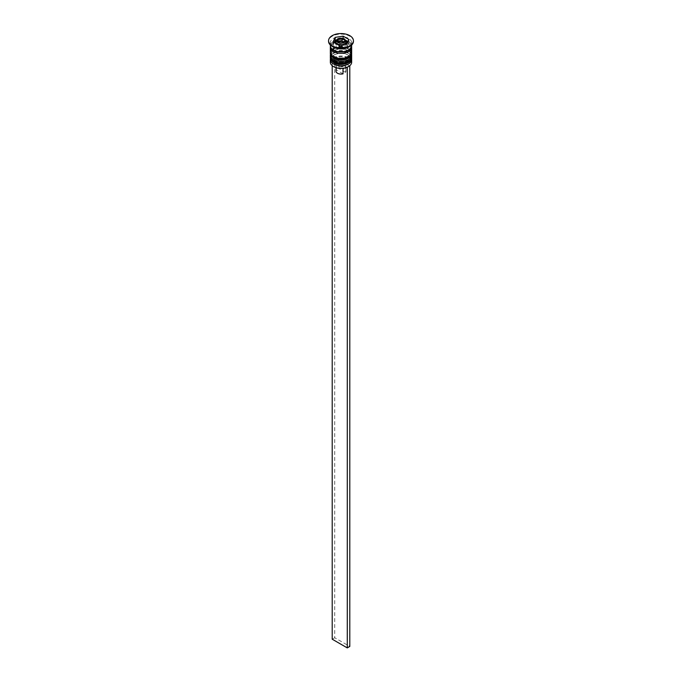 <?xml version="1.0" encoding="UTF-8"?>
<svg xmlns="http://www.w3.org/2000/svg" width="682" height="682" viewBox="0 0 682 682"><rect width="100%" height="100%" fill="white"/><g stroke="black" fill="none" stroke-linecap="round" stroke-linejoin="round"><path stroke-width="0.51" stroke-dasharray="3.41 2.56" d="M346.328 43.639A5.328 3.078 0 0 0 344.768 41.457A5.328 3.078 0 0 0 338.963 40.792A5.328 3.078 0 0 0 335.672 43.639A5.328 3.078 0 0 0 337.232 45.813A5.328 3.078 0 0 0 342.603 46.572A5.328 3.078 0 0 0 346.251 44.168M349.474 65.941L346.865 64.432A6.752 3.896 0 0 0 345.774 59.743A6.752 3.896 0 0 0 337.65 59.112L335.075 57.629A10.307 5.95 180 0 1 348.289 58.285A10.307 5.95 180 0 1 349.431 65.915A10.307 5.95 180 0 1 348.408 66.631M351.665 62.207A10.665 6.155 0 0 0 348.536 57.851A10.665 6.155 0 0 0 336.917 56.521A10.665 6.155 0 0 0 330.335 62.207M330.438 58.763A10.665 6.155 180 0 1 333.464 55.242A10.665 6.155 180 0 1 348.536 55.242L347.786 54.807A9.599 5.541 180 0 1 347.786 62.642A9.599 5.541 180 0 1 334.214 62.642A9.599 5.541 180 0 1 334.214 54.807A9.599 5.541 180 0 1 347.786 54.807A9.599 5.541 0 0 0 334.214 54.807A9.599 5.541 0 0 0 331.401 58.729A9.599 5.541 0 0 0 334.214 62.642A9.599 5.541 0 0 0 344.674 63.844A9.599 5.541 0 0 0 350.599 58.729A9.599 5.541 0 0 0 347.786 54.807L348.536 55.242A10.665 6.155 180 0 1 351.562 58.763M330.438 54.415A10.665 6.155 180 0 1 333.464 50.894A10.665 6.155 180 0 1 348.536 50.894L347.786 50.451A9.599 5.541 180 0 1 347.786 58.285A9.599 5.541 180 0 1 334.214 58.285A9.599 5.541 180 0 1 334.214 50.451A9.599 5.541 180 0 1 347.786 50.451A9.599 5.541 0 0 0 334.214 50.451A9.599 5.541 0 0 0 331.401 54.372A9.599 5.541 0 0 0 334.214 58.285A9.599 5.541 0 0 0 344.674 59.487A9.599 5.541 0 0 0 350.599 54.372A9.599 5.541 0 0 0 347.786 50.451L348.536 50.894A10.665 6.155 180 0 1 351.562 54.415M348.536 47.118A10.665 6.155 0 0 0 351.665 42.761A10.665 6.155 0 0 0 348.536 38.414A10.665 6.155 0 0 0 336.917 37.075A10.665 6.155 0 0 0 330.335 42.761A10.665 6.155 0 0 0 333.464 47.118M353.429 41.022A12.438 7.178 0 0 0 349.798 36.24A12.438 7.178 0 0 0 336.473 34.629A12.438 7.178 0 0 0 328.571 41.022M334.214 60.613A9.599 5.541 0 0 0 344.674 61.815A9.599 5.541 0 0 0 350.599 56.691A9.599 5.541 0 0 0 347.786 52.778A9.599 5.541 0 0 0 337.326 51.576A9.599 5.541 0 0 0 331.401 56.691A9.599 5.541 0 0 0 334.214 60.613A9.599 5.541 0 0 0 347.786 60.613A9.599 5.541 0 0 0 347.786 52.778A9.599 5.541 0 0 0 334.214 52.778A9.599 5.541 0 0 0 334.214 60.613M351.665 56.691A10.665 6.155 0 0 0 348.536 52.343A10.665 6.155 0 0 0 336.917 51.005A10.665 6.155 0 0 0 330.335 56.691M334.214 56.256A9.599 5.541 0 0 0 344.674 57.459A9.599 5.541 0 0 0 350.599 52.343A9.599 5.541 0 0 0 347.786 48.422A9.599 5.541 0 0 0 337.326 47.22A9.599 5.541 0 0 0 331.401 52.343A9.599 5.541 0 0 0 334.214 56.256A9.599 5.541 0 0 0 347.786 56.256A9.599 5.541 0 0 0 347.786 48.422A9.599 5.541 0 0 0 334.214 48.422A9.599 5.541 0 0 0 334.214 56.256M351.665 52.343A10.665 6.155 0 0 0 348.536 47.987A10.665 6.155 0 0 0 336.917 46.657A10.665 6.155 0 0 0 330.335 52.343M351.588 46.393A10.665 6.155 0 0 0 348.536 42.761A10.665 6.155 0 0 0 337.505 41.304A10.665 6.155 0 0 0 330.412 46.393M351.665 45.668A10.665 6.155 0 0 0 348.536 41.312A10.665 6.155 0 0 0 336.917 39.982A10.665 6.155 0 0 0 330.335 45.668M343.029 73.826L336.456 70.033A4.979 2.873 0 0 0 336.021 71.201M336.456 70.033L336.456 62.778A4.979 2.873 0 0 0 336.021 63.946A4.979 2.873 0 0 0 337.479 65.975L336.226 65.25A6.752 3.896 0 0 0 344.35 65.881L343.029 66.572L343.029 68.328M336.456 62.778L335.135 60.562A6.752 3.896 0 0 0 336.226 65.25L337.479 65.975A4.979 2.873 0 0 0 343.029 66.572M333.711 66.708A10.307 5.95 180 0 1 332.569 59.078L332.202 65.685M335.135 60.562L332.569 59.078A10.307 5.95 0 0 1 335.075 57.629L332.202 58.874M346.925 67.365L344.35 65.881M334.137 42.574L333.072 44.859L338.877 48.209L346.806 46.99L346.806 44.083M338.877 48.209L338.877 45.31M333.072 44.859L333.072 41.96M346.209 40.843L343.123 39.062L336.124 40.144M343.123 39.062L343.123 38.354M346.806 46.99L348.928 42.412L347.863 41.798M348.928 42.412L348.928 39.505M343.899 45.31L343.899 42.412L344.964 43.026L343.899 45.31L339.934 45.924L339.934 43.026M339.934 45.924L337.036 44.253L337.036 41.346M337.036 44.253L338.102 41.96M344.964 43.026L344.964 40.119M346.865 64.432L345.544 65.122A4.979 2.873 0 0 0 345.979 63.946A4.979 2.873 0 0 0 338.971 61.329L337.65 59.112M345.544 65.122L345.544 72.377A4.979 2.873 0 0 0 345.979 71.201A4.979 2.873 0 0 0 338.971 68.575L338.971 61.329M345.544 72.377L338.971 68.575M334.717 57.416L334.717 637.747L349.798 646.451M332.202 639.196L334.717 637.747M351.656 57.706A10.665 6.155 0 0 0 348.536 53.503A10.665 6.155 0 0 0 337.036 52.139A10.665 6.155 0 0 0 330.344 57.706M348.536 53.213A10.665 6.155 180 0 1 351.665 57.561L348.314 52.727C342.108 48.797 329.841 51.892 330.335 57.561A10.665 6.155 180 0 1 336.917 51.875A10.665 6.155 180 0 1 348.536 53.213M351.656 53.358A10.665 6.155 0 0 0 348.536 49.147A10.665 6.155 0 0 0 337.036 47.791A10.665 6.155 0 0 0 330.344 53.358M348.536 48.857A10.665 6.155 180 0 1 351.665 53.213L348.314 48.371C342.108 44.441 329.841 47.535 330.335 53.213A10.665 6.155 180 0 1 336.917 47.527A10.665 6.155 180 0 1 348.536 48.857M333.583 49.948A10.486 6.053 0 0 0 348.417 49.948A10.486 6.053 0 0 0 348.417 41.389A10.486 6.053 0 0 0 333.583 41.389A10.486 6.053 0 0 0 333.583 49.948M335.672 41.602A5.328 3.078 180 0 1 338.963 38.763A5.328 3.078 180 0 1 344.768 39.428A5.328 3.078 180 0 1 346.328 41.602M330.531 46.828A10.486 6.053 180 0 1 337.223 41.474A10.486 6.053 180 0 1 348.417 42.838A10.486 6.053 180 0 1 351.469 46.828M350.599 46.393C351.69 50.101 339.755 53.767 334.035 49.905L331.401 46.393C332.074 45.046 330.557 44.057 337.087 41.687C341.196 40.826 344.819 41.218 347.965 42.881L350.599 46.393M350.599 58.729L350.599 56.691M350.599 54.372L350.599 52.343M351.665 45.012L351.665 42.761M336.021 67.706L336.021 63.946M330.335 45.012L330.335 42.761M331.401 54.372L331.401 52.343M331.401 58.729L331.401 56.691M334.214 50.451L333.464 50.894M334.214 54.807L333.464 55.242M345.979 71.201L345.979 63.946"/><path stroke-width="1.02" d="M346.251 44.168A5.328 3.078 0 0 0 346.328 43.639L346.328 41.602A5.328 3.078 180 0 1 343.037 44.449A5.328 3.078 180 0 1 337.232 43.784A5.328 3.078 180 0 1 335.672 41.602L335.672 43.46M348.408 66.631A10.307 5.95 180 0 1 348.289 66.708A10.307 5.95 180 0 1 346.925 67.365A10.307 5.95 180 0 1 333.711 66.708L333.464 66.555A10.665 6.155 0 0 0 348.536 66.555A10.665 6.155 0 0 0 351.665 62.207L351.665 59.598A10.665 6.155 180 0 1 345.083 65.284A10.665 6.155 180 0 1 333.464 63.946A10.665 6.155 180 0 1 330.335 59.598A10.665 6.155 180 0 1 330.438 58.763M351.562 58.763A10.665 6.155 180 0 1 351.665 59.598M351.562 54.415A10.665 6.155 180 0 1 351.665 55.242A10.665 6.155 180 0 1 345.083 60.928A10.665 6.155 180 0 1 333.464 59.598A10.665 6.155 180 0 1 330.335 55.242A10.665 6.155 180 0 1 330.438 54.415M328.571 41.022A12.438 7.178 0 0 0 328.562 41.312A12.438 7.178 0 0 0 332.202 46.393L333.464 47.118A10.665 6.155 0 0 0 348.536 47.118L349.798 46.393A12.438 7.178 0 0 0 353.438 41.312A12.438 7.178 0 0 0 353.429 41.022M333.464 47.118L332.202 46.393A12.438 7.178 0 0 0 349.798 46.393M330.335 55.242L330.335 56.691A10.665 6.155 0 0 0 333.464 61.048A10.665 6.155 0 0 0 345.083 62.377A10.665 6.155 0 0 0 351.665 56.691L351.665 55.242M330.412 46.393A10.665 6.155 0 0 0 330.335 47.118L330.335 52.343A10.665 6.155 0 0 0 333.464 56.691A10.665 6.155 0 0 0 345.083 58.03A10.665 6.155 0 0 0 351.665 52.343L351.665 47.118A10.665 6.155 0 0 0 351.588 46.393M330.335 47.118A10.665 6.155 0 0 0 333.464 51.474A10.665 6.155 0 0 0 345.083 52.804A10.665 6.155 0 0 0 351.665 47.118M330.335 45.012L330.335 45.668A10.665 6.155 0 0 0 333.464 50.016A10.665 6.155 0 0 0 345.083 51.355A10.665 6.155 0 0 0 351.665 45.668L351.665 45.012M332.202 45.813A12.438 7.178 0 0 0 345.757 47.365A12.438 7.178 0 0 0 353.438 40.732A12.438 7.178 0 0 0 349.798 35.66A12.438 7.178 0 0 0 336.243 34.1A12.438 7.178 0 0 0 328.562 40.732A12.438 7.178 0 0 0 332.202 45.813M336.021 67.706L336.021 71.201A4.979 2.873 0 0 0 337.479 73.23A4.979 2.873 0 0 0 343.029 73.826L343.029 68.328M333.711 66.708L333.464 66.555A10.665 6.155 0 0 1 330.335 62.207L330.335 59.598M338.877 45.31L346.806 44.083L348.928 39.505L343.123 36.155L335.194 37.382L333.072 41.96L338.877 45.31M336.124 40.144L335.194 40.289L334.137 42.574M335.194 40.289L335.194 37.382M343.123 38.354L343.123 36.155M347.863 41.798L346.209 40.843M339.934 43.026L343.899 42.412L344.964 40.119L342.066 38.448L338.102 39.062L337.036 41.346L339.934 43.026M342.066 38.448L342.066 41.346L338.102 41.96L338.102 39.062M342.066 41.346L343.899 42.412M349.474 65.941L346.925 67.365M332.202 65.685L332.202 639.196L347.283 647.9L349.798 646.451L349.798 66.12M347.283 67.578L347.283 647.9M330.344 57.706A10.665 6.155 0 0 0 330.335 57.851A10.665 6.155 0 0 0 333.464 62.207A10.665 6.155 0 0 0 345.083 63.537A10.665 6.155 0 0 0 351.665 57.851A10.665 6.155 0 0 0 351.656 57.706M351.665 57.561A10.665 6.155 180 0 1 345.083 63.247A10.665 6.155 180 0 1 333.464 61.917A10.665 6.155 180 0 1 330.335 57.561L333.686 62.693C339.892 66.623 352.159 63.528 351.665 57.851L351.639 57.109M330.344 53.358A10.665 6.155 0 0 0 330.335 53.503A10.665 6.155 0 0 0 333.464 57.851A10.665 6.155 0 0 0 345.083 59.189A10.665 6.155 0 0 0 351.665 53.503A10.665 6.155 0 0 0 351.656 53.358M351.665 53.213A10.665 6.155 180 0 1 345.083 58.899A10.665 6.155 180 0 1 333.464 57.561A10.665 6.155 180 0 1 330.335 53.213L333.686 58.345C339.892 62.267 352.159 59.172 351.665 53.503L351.639 52.753M337.982 42.472A4.263 2.464 0 0 0 344.018 42.472A4.263 2.464 0 0 0 344.018 38.993A4.263 2.464 0 0 0 337.982 38.993A4.263 2.464 0 0 0 337.982 42.472M351.469 46.828A10.486 6.053 180 0 1 345.245 52.65A10.486 6.053 180 0 1 333.583 51.397A10.486 6.053 180 0 1 330.531 46.828M330.361 57.109L330.335 57.561M330.361 52.753L330.335 53.213M346.328 41.602L344.546 38.942C339.807 37.365 336.848 38.252 335.672 41.602M353.438 41.312L353.438 40.732M328.562 41.312L328.562 40.732"/></g></svg>
